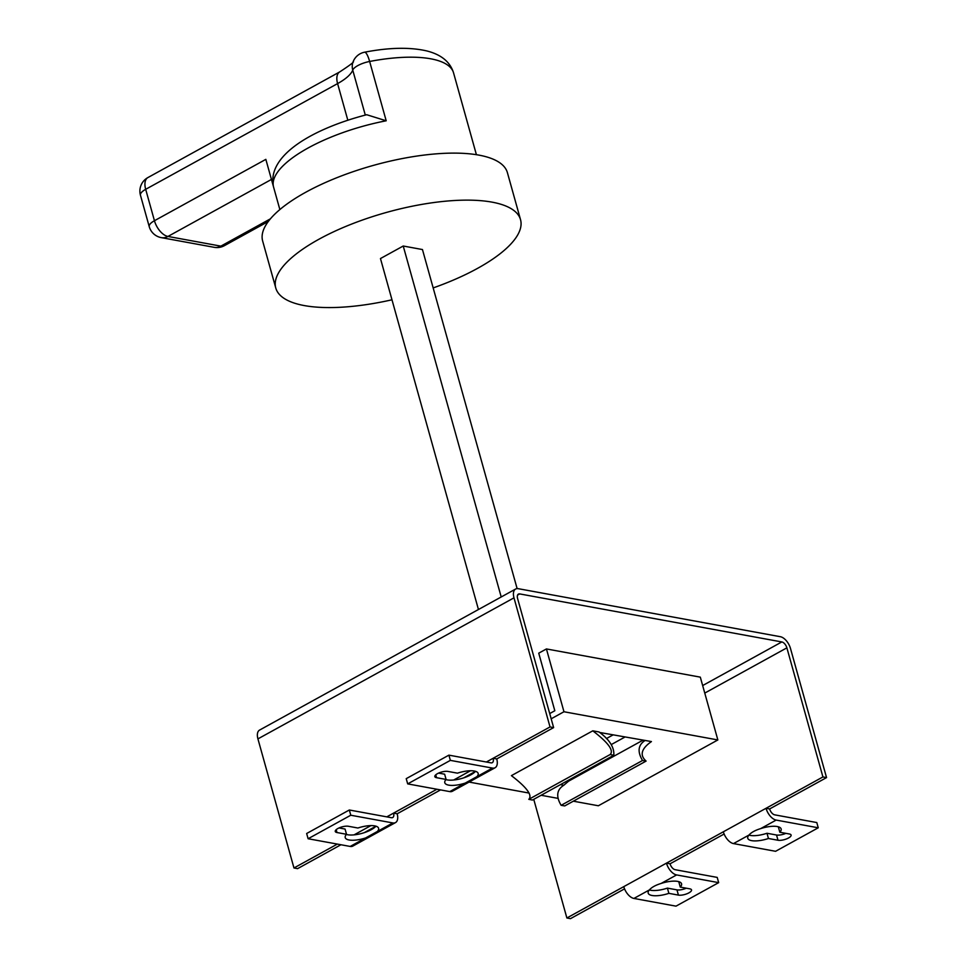 <?xml version="1.0" encoding="UTF-8"?>
<svg xmlns="http://www.w3.org/2000/svg" width="967" height="967" viewBox="0 0 967 967"><rect width="100%" height="100%" fill="white"/><g stroke="black" fill="none" stroke-linecap="round" stroke-linejoin="round"><path stroke-width="1.45" d="M520.536 219.69L507.409 172.67A127.064 43.044 164.4 0 0 478.919 155.119A127.064 43.044 164.4 0 0 337.386 177.493A127.064 43.044 164.4 0 0 262.649 241.001L275.776 288.021A127.064 43.044 -15.6 0 1 350.513 224.513A127.064 43.044 -15.6 0 1 492.046 202.139A127.064 43.044 -15.6 0 1 520.536 219.69A127.064 43.044 -15.6 0 1 433.168 287.924M391.973 299.794A127.064 43.044 -15.6 0 1 304.267 305.572A127.064 43.044 -15.6 0 1 275.776 288.021M308.11 838.74L306.648 833.506L349.329 809.995L350.779 815.229L308.11 838.74L350.187 846.439L392.868 822.941A11.556 6.201 61.2 0 0 395.515 822.591A11.556 6.201 61.2 0 0 397.159 813.791L440.529 789.906M365.659 837.918A17.321 5.875 -15.6 0 1 349.099 839.985A17.321 5.875 -15.6 0 1 345.219 837.591A17.321 5.875 -15.6 0 1 346.524 834.291L345.062 829.057L339.03 827.945M375.97 826.181A17.321 5.875 -15.6 0 1 375.933 826.229A17.321 5.875 -15.6 0 1 364.196 832.684A17.321 5.875 -15.6 0 1 347.649 834.751A17.321 5.875 -15.6 0 1 346.379 834.436M346.524 834.291L336.987 832.539A7.7 2.611 -15.6 0 1 335.259 831.475A7.7 2.611 -15.6 0 1 339.78 827.631A7.7 2.611 -15.6 0 1 348.362 826.265L357.911 828.018A17.321 5.875 -15.6 0 1 374.712 825.878A17.321 5.875 -15.6 0 1 378.593 828.272A17.321 5.875 -15.6 0 1 377.396 831.463M495.092 767.738L452.411 791.248A11.556 6.201 -118.8 0 1 449.764 791.598L492.445 768.088A11.556 6.201 61.2 0 0 495.092 767.738A11.556 6.201 61.2 0 0 496.736 758.938L553.632 727.595L550.03 726.942L513.985 597.836L257.923 738.885A11.556 6.201 -118.8 0 1 259.567 730.085L515.616 589.036A11.556 6.201 61.2 0 0 513.985 597.836M465.236 783.077A17.321 5.875 -15.6 0 1 448.676 785.131A17.321 5.875 -15.6 0 1 444.796 782.738A17.321 5.875 -15.6 0 1 446.101 779.438L444.639 774.204L438.595 773.092M475.546 771.328A17.321 5.875 -15.6 0 1 475.51 771.376A17.321 5.875 -15.6 0 1 463.773 777.843A17.321 5.875 -15.6 0 1 447.225 779.898A17.321 5.875 -15.6 0 1 445.956 779.595M446.101 779.438L436.552 777.686A7.7 2.611 -15.6 0 1 434.836 776.622A7.7 2.611 -15.6 0 1 439.356 772.778A7.7 2.611 -15.6 0 1 447.939 771.424L457.476 773.165A17.321 5.875 -15.6 0 1 474.289 771.025A17.321 5.875 -15.6 0 1 478.169 773.419A17.321 5.875 -15.6 0 1 476.973 776.61M702.658 685.555L781.819 641.943A5.778 3.106 -118.8 0 1 786.884 647.842L822.929 776.948L766.033 808.291L769.635 808.944A5.778 3.106 -118.8 0 0 774.712 814.843L816.789 822.554L818.251 827.788L775.57 851.298L733.494 843.587A11.556 6.201 -118.8 0 1 723.352 831.789L666.456 863.144L670.058 863.797A5.778 3.106 -118.8 0 0 675.135 869.696L717.212 877.407L718.674 882.641L676.598 874.93L661.114 883.451A17.321 5.875 -15.6 0 1 677.674 881.396A17.321 5.875 -15.6 0 1 681.566 883.79A17.321 5.875 -15.6 0 1 680.26 887.09L678.798 881.856A17.321 5.875 -15.6 0 0 678.931 881.699M686.292 888.189A7.7 2.611 -15.6 0 1 676.96 889.87L667.411 888.117A17.321 5.875 -15.6 0 1 650.61 890.256A17.321 5.875 -15.6 0 1 649.353 889.954M680.26 887.09L689.797 888.83A7.7 2.611 -15.6 0 1 691.526 889.894A7.7 2.611 -15.6 0 1 686.993 893.75A7.7 2.611 -15.6 0 1 678.423 895.104L668.874 893.351A17.321 5.875 -15.6 0 1 652.072 895.49A17.321 5.875 -15.6 0 1 648.18 893.109A17.321 5.875 -15.6 0 1 649.389 889.918L633.917 898.44A11.556 6.201 -118.8 0 1 623.775 886.642L666.456 863.144A11.556 6.201 61.2 0 0 676.598 874.93M661.114 883.451C655.578 885.143 651.661 887.295 649.389 889.918M723.352 831.789L766.033 808.291A11.556 6.201 61.2 0 0 776.163 820.076L760.691 828.598A17.321 5.875 -15.6 0 1 777.25 826.543A17.321 5.875 -15.6 0 1 781.143 828.937A17.321 5.875 -15.6 0 1 779.837 832.236L778.375 827.003A17.321 5.875 -15.6 0 0 778.508 826.845M785.869 833.336A7.7 2.611 -15.6 0 1 776.537 835.017L766.988 833.264A17.321 5.875 -15.6 0 1 750.187 835.415A17.321 5.875 -15.6 0 1 748.929 835.101M779.837 832.236L789.374 833.989A7.7 2.611 -15.6 0 1 791.103 835.053A7.7 2.611 -15.6 0 1 786.57 838.897A7.7 2.611 -15.6 0 1 778 840.25L768.451 838.498A17.321 5.875 -15.6 0 1 751.649 840.649A17.321 5.875 -15.6 0 1 747.757 838.256A17.321 5.875 -15.6 0 1 748.966 835.065L733.494 843.587M760.691 828.598C755.154 830.29 751.238 832.442 748.966 835.065M273.492 186.776L265.84 159.362L154.442 220.718L145.679 189.314L337.592 83.597A15.399 8.268 -118.8 0 1 339.78 71.872C350.163 65.055 354.635 61.634 353.173 61.622M573.334 801.184L598.355 805.765L717.852 739.948L700.313 677.142L546.428 648.942L538.74 653.172L554.816 710.745L549.715 713.561M781.819 641.943L519.726 593.919L517.55 595.128M350.779 815.229L392.868 822.941M818.251 827.788L776.163 820.076M769.635 808.944L826.543 777.601L790.498 648.506A11.556 6.201 61.2 0 0 780.357 636.709L518.264 588.685A11.556 6.201 61.2 0 0 515.616 589.036M670.058 863.797L724.126 834.013M533.748 799.334L566.88 917.985L570.482 918.65L624.549 888.866M450.356 760.376L407.687 783.886L406.225 778.653L448.906 755.142L450.356 760.376L492.445 768.088M407.687 783.886L449.764 791.598M519.726 593.919A5.778 3.106 -118.8 0 0 518.409 594.101A5.778 3.106 -118.8 0 0 517.587 598.5L553.632 727.595M822.929 776.948L826.543 777.601M486.365 762.008L550.03 726.942M337.338 844.094L293.968 867.979L257.923 738.885M386.788 816.861L436.915 789.241M293.968 867.979L297.582 868.644L340.952 844.747M718.674 882.641L675.993 906.152L633.917 898.44M566.88 917.985L623.775 886.642M349.329 809.995L391.405 817.707A5.778 3.106 -118.8 0 0 392.723 817.526A5.778 3.106 -118.8 0 0 393.545 813.126L397.159 813.791M395.515 822.591L352.834 846.089A11.556 6.201 -118.8 0 1 350.187 846.439M448.906 755.142L490.982 762.854A5.778 3.106 -118.8 0 0 492.3 762.673A5.778 3.106 -118.8 0 0 493.122 758.285L496.736 758.938M375.933 826.229L364.196 832.684M475.51 771.376L463.773 777.843M768.451 838.498L766.988 833.264M668.874 893.351L667.411 888.117M717.852 739.948L563.966 711.748L546.428 648.942M563.966 711.748L551.178 718.795M469.068 782.073L529.106 793.073M541.121 795.273L557.935 798.355M595.877 765.115L596.131 765.997M599.637 732.466L651.432 741.568C641.278 748.7 639.501 755.203 646.101 761.089L642.523 760.497L561.138 805.318L564.728 805.922L646.101 761.089M560.437 784.636L563.797 785.252C556.726 789.701 555.844 796.397 561.138 805.318M613.803 755.239C614.42 747.394 609.5 739.634 599.057 731.971L592.783 730.822L511.41 775.643C526.858 787.464 532.648 795.357 528.804 799.334L532.43 800.06L613.803 755.239L610.177 754.514L528.804 799.334M567.206 780.901L568.596 781.167L642.68 740.347M568.596 781.167L563.797 785.252M592.783 730.822C608.231 742.644 614.021 750.537 610.177 754.514M645.17 740.42C638.099 744.88 637.217 751.577 642.523 760.497M501.208 596.977L403.227 246.017L380.466 258.552L478.447 609.512M403.227 246.017L422.458 249.546L517.127 588.613M279.862 209.573L273.576 187.078C265.985 155.131 314.178 128.297 366.698 114.722L386.196 120.79A102.031 34.558 164.4 0 0 273.576 187.078A102.031 34.558 164.4 0 0 273.637 187.272M365.296 115.073L352.75 70.12A15.399 14.046 -158.8 0 1 353.112 61.767A15.399 15.399 0 0 1 364.571 52.206A15.399 3.445 79.1 0 1 369.636 61.465L386.196 120.79M364.571 52.206C389.109 47.48 409.839 47.057 426.749 50.925C441.218 54.575 450.151 61.9 453.559 72.888A102.031 34.558 164.4 0 0 430.69 58.794A102.031 34.558 164.4 0 0 369.636 61.465A15.399 5.222 -15.6 0 0 357.85 65.575A15.399 5.222 -15.6 0 0 352.75 70.12A45.703 15.484 -15.6 0 1 337.592 83.597L347.818 120.198M606.357 738.595L613.042 734.92M453.668 780.018L470.47 770.759M354.091 834.859L370.905 825.6M786.884 647.842L704.762 693.085M624.875 737.084L611.265 744.578M778 840.25L776.537 835.017M678.423 895.104L676.96 889.87M436.552 777.686L435.754 774.821M336.987 832.539L336.178 829.674M271.449 179.439L167.956 236.444L220.863 246.138L270.409 218.832M339.78 71.872L147.866 177.59A15.399 8.268 61.2 0 0 145.679 189.314A15.399 5.222 -15.6 0 0 140.457 195.225L149.232 226.629A15.399 5.222 -15.6 0 1 154.442 220.718A15.399 8.268 -118.8 0 0 167.956 236.444A15.399 11.894 -79.6 0 1 161.284 237.628L214.19 247.322A15.399 11.894 -79.6 0 0 220.863 246.138A15.399 8.268 -118.8 0 0 224.392 245.666L268.306 221.479M453.559 72.888L476.405 154.696M214.19 247.322A15.399 15.399 0 0 0 224.392 245.666M149.232 226.629A15.399 15.399 0 0 0 161.284 237.628M147.866 177.59A15.399 15.399 0 0 0 140.457 195.225"/></g></svg>
